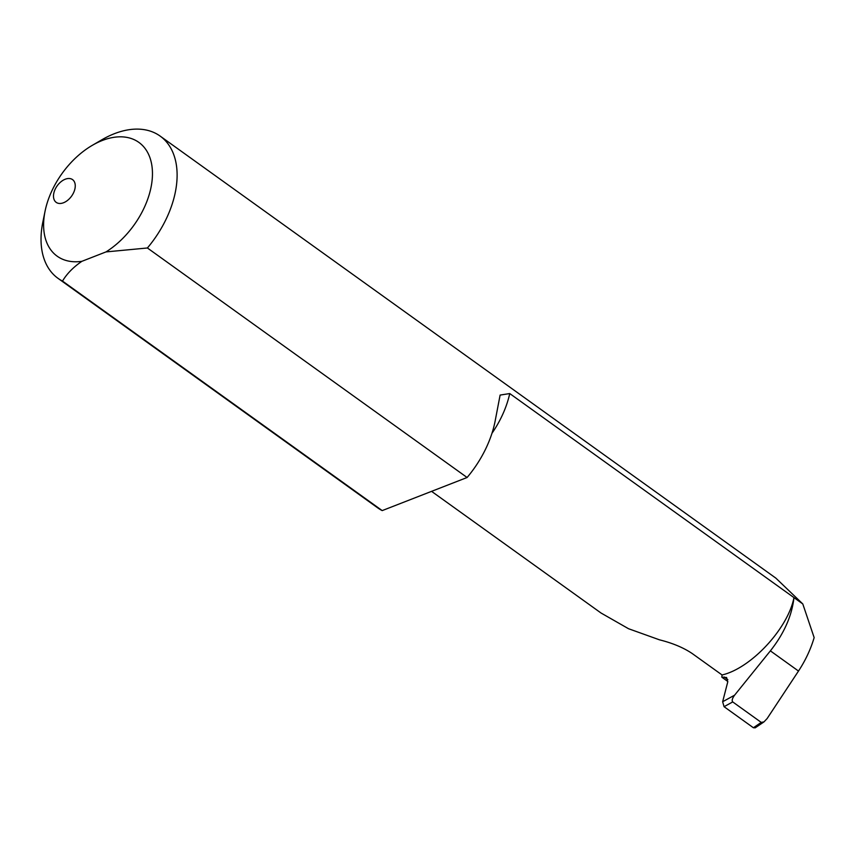 <?xml version="1.0" encoding="UTF-8"?>
<svg xmlns="http://www.w3.org/2000/svg" width="857" height="857" viewBox="0 0 857 857"><rect width="100%" height="100%" fill="white"/><g stroke="black" fill="none" stroke-linecap="round" stroke-linejoin="round"><path stroke-width="1.29" d="M63.536 202.745A14.012 8.859 -54.3 0 0 74.109 191.497A14.012 8.859 -54.3 0 0 72.545 179.606A14.012 8.859 -54.3 0 0 65.218 179.231A14.012 8.859 -54.3 0 0 54.634 190.49A14.012 8.859 -54.3 0 0 56.208 202.37A14.012 8.859 -54.3 0 0 63.536 202.745M147.404 247.984L467.097 477.499A87.564 55.341 125.7 0 0 495.142 421.044L500.113 395.077L509.744 393.556L802.784 603.939L775.842 578.121L160.13 136.081A87.564 55.341 125.7 0 1 147.404 247.984L105.989 251.915L81.876 261.321C73.295 267.191 66.846 273.779 62.507 281.085A87.564 55.341 125.7 0 1 57.997 278.332A87.564 55.341 125.7 0 1 42.85 222.049L45.067 211.165A70.049 44.275 -54.3 0 0 81.876 261.321M105.989 251.915A70.049 44.275 -54.3 0 0 152.032 166.708A70.049 44.275 -54.3 0 0 92.342 145.315L101.951 139.723A87.564 55.341 125.7 0 1 114.335 133.713A87.564 55.341 125.7 0 1 160.13 136.081M467.097 477.499L382.201 510.601L62.507 281.085M382.201 510.601A87.564 55.341 125.7 0 1 377.691 507.858L57.997 278.332M431.564 491.35L601.046 613.023L628.524 628.717L659.504 639.836C672.638 643.114 683.543 647.688 692.242 653.559L722.065 674.962C751.021 668.331 787.99 628.567 793.968 597.608C791.911 615.829 784.048 633.58 770.379 650.859L734.599 695.177C732.264 698.359 731.642 700.608 732.724 701.926L761.252 722.408L763.994 721.883L767.144 718.53L798.499 671.052C805.505 660.393 810.722 649.242 814.15 637.597L802.784 603.939M92.342 145.315A70.049 44.275 -54.3 0 0 45.067 211.165M732.724 701.926L724.058 706.682L722.644 701.744L727.711 682.086L726.597 677.512L721.84 677.191L727.829 681.497M722.065 674.962L721.84 677.191M724.058 706.682L753.378 727.743L761.252 722.408M763.994 721.883L755.199 727.839L753.378 727.743M722.644 701.744L734.599 695.177M509.744 393.556A80.012 50.563 125.7 0 1 491.95 433.321M770.379 650.859L798.499 671.052M724.069 676.944L727.85 679.665"/></g></svg>
